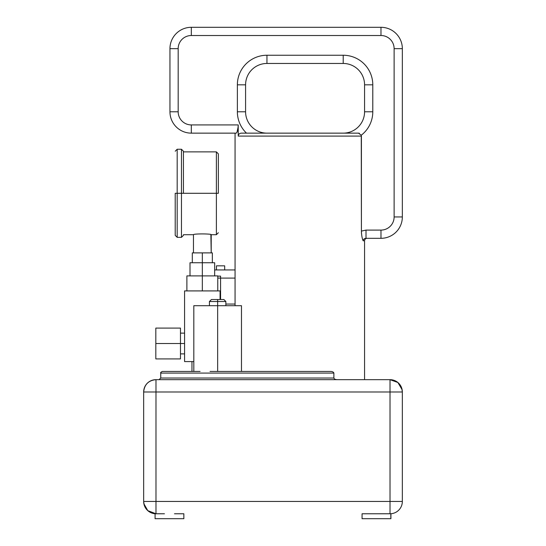 <?xml version="1.0" encoding="UTF-8"?>
<svg xmlns="http://www.w3.org/2000/svg" width="546" height="546" viewBox="0 0 546 546"><rect width="100%" height="100%" fill="white"/><g stroke="black" fill="none" stroke-linecap="round" stroke-linejoin="round"><path stroke-width="0.82" d="M143.871 503.726L147.789 510.647L155.985 513.772L155.084 513.738L155.084 518.7L183.845 518.7L183.845 513.772L183.845 518.7L155.084 518.7L155.084 513.738L155.985 513.772A12.326 12.326 0 0 1 143.659 501.446A12.326 12.326 0 0 0 155.985 513.772L164.448 513.772L155.084 513.738L155.985 513.772L155.084 513.738L155.985 513.772L155.084 513.738L155.985 513.772L155.084 513.738L155.985 513.772L155.084 513.738L155.985 513.772L155.985 501.446L390.015 501.446L390.015 513.772L390.015 391.987L155.985 391.987L155.985 513.772L155.187 513.745M381.456 513.772L390.015 513.772A12.326 12.326 0 0 0 402.341 501.446L390.015 501.446L390.015 391.987L402.341 391.987L402.341 501.446L390.015 501.446L402.341 501.446A12.326 12.326 0 0 1 390.015 513.772L390.916 513.738L390.916 518.7L390.916 513.738L371.423 513.772L381.456 513.772M174.488 513.772L183.845 513.772M362.059 513.772L362.059 518.7L362.059 513.772L371.423 513.772M390.82 518.7L390.82 513.745L390.82 518.7L362.059 518.7L390.82 518.7M402.341 501.446L402.341 391.987L390.015 391.987L390.015 379.661L155.985 379.661L390.015 379.661A12.326 12.326 0 0 1 402.341 391.987A12.326 12.326 0 0 0 390.015 379.661L390.015 391.987L155.985 391.987L155.985 379.661L155.985 391.987L143.659 391.987A12.326 12.326 0 0 1 155.985 379.661A12.326 12.326 0 0 0 143.659 391.987L143.659 501.446L155.985 501.446L143.659 501.446L143.659 391.987L155.985 391.987L155.985 501.446L390.015 501.446L390.015 513.772M238.227 136.097C238.39 134.323 239.428 133.34 241.346 133.142C239.428 133.34 238.39 134.323 238.227 136.097L361.411 136.097L238.227 136.097L238.227 124.925L191.318 124.925A13.145 13.145 0 0 1 178.173 111.773L178.173 48.662L169.956 48.662L169.956 111.773A21.362 21.362 0 0 0 191.318 133.142L191.318 124.925A13.145 13.145 0 0 1 178.173 111.773L169.956 111.773L178.173 111.773A13.145 13.145 0 0 0 191.318 124.925L191.318 133.142L236.145 133.142C237.264 132.61 237.96 129.873 238.227 124.925C237.96 129.873 237.264 132.61 236.145 133.142L191.318 133.142A21.362 21.362 0 0 1 169.956 111.773L169.956 48.662A21.362 21.362 0 0 1 191.318 27.3L191.318 35.517A13.145 13.145 0 0 0 178.173 48.662L169.956 48.662A21.362 21.362 0 0 1 191.318 27.3L380.978 27.3L380.978 35.517L191.318 35.517A13.145 13.145 0 0 0 178.173 48.662A13.145 13.145 0 0 1 191.318 35.517L191.318 27.3L380.978 27.3A21.362 21.362 0 0 1 402.341 48.662L394.123 48.662A13.145 13.145 0 0 0 380.978 35.517L380.978 27.3A21.362 21.362 0 0 1 402.341 48.662L402.341 216.946L394.123 216.946L394.123 48.662A13.145 13.145 0 0 0 380.978 35.517A13.145 13.145 0 0 1 394.123 48.662L402.341 48.662L402.341 216.946A21.362 21.362 0 0 1 380.978 238.315L380.978 230.098A13.145 13.145 0 0 0 394.123 216.946L402.341 216.946A21.362 21.362 0 0 1 380.978 238.315L366.004 238.315L366.004 230.098L380.978 230.098A13.145 13.145 0 0 0 394.123 216.946A13.145 13.145 0 0 1 380.978 230.098A13.145 13.145 0 0 0 394.123 216.946L394.123 48.662A13.145 13.145 0 0 0 380.978 35.517L191.318 35.517A13.145 13.145 0 0 0 178.173 48.662L178.173 111.773A13.145 13.145 0 0 0 191.318 124.925L238.227 124.925L238.227 136.097C238.39 134.323 239.428 133.34 241.346 133.142L358.524 133.142L361.268 135.21A29.58 29.58 0 0 0 372.788 111.773L372.788 84.821L364.571 84.821A21.362 21.362 0 0 0 343.209 63.459L343.209 55.242L343.209 63.459L266.953 63.459L266.953 55.242L266.953 63.459A21.362 21.362 0 0 0 245.584 84.821L237.367 84.821L245.584 84.821L245.584 111.773L237.367 111.773L237.367 84.821A29.58 29.58 0 0 1 266.953 55.242L343.209 55.242A29.58 29.58 0 0 1 372.788 84.821L364.571 84.821L364.571 111.773L372.788 111.773L364.571 111.773A21.362 21.362 0 0 1 343.209 133.142A21.362 21.362 0 0 0 364.571 111.773L364.571 84.821A21.362 21.362 0 0 0 343.209 63.459L266.953 63.459A21.362 21.362 0 0 0 245.584 84.821L245.584 111.773L237.367 111.773A29.58 29.58 0 0 0 246.492 133.142A29.58 29.58 0 0 1 237.367 111.773L237.367 84.821A29.58 29.58 0 0 1 266.953 55.242L343.209 55.242A29.58 29.58 0 0 1 372.788 84.821L372.788 111.773A29.58 29.58 0 0 1 361.268 135.21L361.411 231.095L366.004 230.098L380.978 230.098L380.978 238.315L366.004 238.315L366.004 230.098L361.411 231.095L361.411 136.097L361.411 231.088C361.575 235.483 362.162 238.711 363.158 240.779C363.329 239.298 364.278 238.479 366.004 238.315C364.278 238.479 363.329 239.298 363.158 240.779L362.633 239.353L363.158 240.779L364.571 240.779L364.571 379.661L364.571 240.779C364.721 239.278 365.54 238.459 367.042 238.315M361.527 233.756L361.418 231.777L361.527 233.756M237.06 132.002L238.145 126.993L237.51 130.706M235.067 133.142L235.067 305.705L235.067 133.142M359.364 133.272L358.585 133.142L359.364 133.272M241.346 133.142L358.524 133.142L361.268 135.21L361.411 231.095C361.575 235.483 362.162 238.711 363.158 240.779L364.571 240.779M200.082 371.444L162.394 371.444C160.879 372.14 160.333 372.686 160.749 373.089L333.872 373.089L160.749 373.089L160.749 378.016L333.872 378.016C334.248 379.115 335.449 379.661 337.483 379.661C335.449 379.661 334.248 379.115 333.872 378.016L333.872 373.089C333.531 372.017 332.343 371.471 330.323 371.444C332.343 371.471 333.531 372.017 333.872 373.089L333.872 378.016L160.749 378.016L159.104 379.661M245.584 111.773A21.362 21.362 0 0 0 266.953 133.142A21.362 21.362 0 0 1 245.584 111.773M210.026 371.444L330.323 371.444L210.026 371.444M193.816 371.444L193.816 305.705L217.649 305.705L217.649 371.444L217.649 305.705L241.475 305.705L241.475 371.444M191.96 361.582L191.96 371.444L191.96 361.582M184.582 361.582L193.816 361.582L184.582 361.582L184.582 290.916L184.582 361.582M202.177 290.916L220.079 290.916L202.334 290.916L202.334 275.894L202.334 290.916L184.582 290.916L202.177 290.916M220.079 299.529L220.079 290.916L220.079 299.529M186.882 290.916L186.882 275.894L186.882 290.916M217.779 275.894L217.779 290.916L217.779 275.894L186.882 275.894L217.779 275.894M190.008 275.894L190.008 262.749L190.008 275.894M214.66 262.749L214.66 275.894L214.66 262.749L202.334 262.749L202.334 275.894L202.334 262.749L190.008 262.749L214.66 262.749M192.308 262.749L192.308 252.887L192.308 262.749M212.353 252.887L212.353 262.749L212.353 252.887L202.334 252.887L202.334 262.749L202.334 252.887L192.308 252.887L212.353 252.887M218.352 232.732L216.38 234.705L216.38 193.291L183.429 193.291L216.38 193.291L216.38 234.705L211.206 234.705C211.828 233.702 193.175 233.62 193.455 234.705C193.175 233.62 211.828 233.702 211.206 234.705L211.206 252.887L210.872 234.637M193.455 234.705L193.455 252.887L193.455 234.705L183.429 234.705M216.38 193.291L218.352 193.291L218.352 153.849L218.352 193.291L216.38 193.291L216.38 151.877L216.38 193.291M183.429 193.291L183.429 151.222L183.429 193.291L181.456 193.291L181.456 237.339L181.456 193.291L183.429 193.291L183.429 151.877L216.38 151.877L218.352 153.849M181.456 193.291L181.456 149.249L181.456 193.291L177.184 193.291L177.184 149.249L177.184 193.291L175.211 193.291L175.211 235.367L175.211 193.291L177.184 193.291L177.184 237.339L177.184 193.291L181.456 193.291M184.582 343.509L180.473 343.509L180.473 328.098L155.822 328.098L180.473 328.098L180.473 343.509L155.822 343.509L184.582 343.509M180.473 358.913L180.473 343.509L180.473 358.913L155.822 358.913L180.473 358.913M155.822 328.098L155.822 358.913L155.822 328.098M225.867 305.705L225.867 301.515L223.88 299.529L217.649 299.529L217.649 301.515L225.867 301.515L217.649 301.515L217.649 299.529L211.418 299.529L209.432 301.515L217.649 301.515L209.432 301.515L209.432 305.705L217.649 305.705L217.649 301.515L217.649 305.705M220.57 278.098L235.067 278.098L220.57 278.098L220.57 276.126L220.57 278.098L217.779 278.098L220.57 278.098L220.57 299.529L220.57 278.098M235.067 304.061L225.867 304.061M217.779 276.126L220.57 276.126M214.66 269.942L235.067 269.942L214.66 269.942M216.462 269.942L216.462 265.834L224.679 265.834L224.679 269.942L224.679 265.834L216.462 265.834L216.462 269.942M143.694 502.402L143.659 501.446C144.403 508.94 148.512 513.049 155.985 513.772L155.084 513.738M155.985 379.661C148.512 380.378 144.403 384.486 143.659 391.987M402.306 391.032L402.341 391.987C401.597 384.486 397.488 380.378 390.015 379.661L397.87 382.493L402.129 389.707M175.211 235.367L177.184 237.339L181.456 237.339L183.429 235.367M175.211 151.222L177.184 149.249L181.456 149.249L183.429 151.222M180.473 333.135L184.582 333.135M180.473 353.876L184.582 353.876"/></g></svg>
